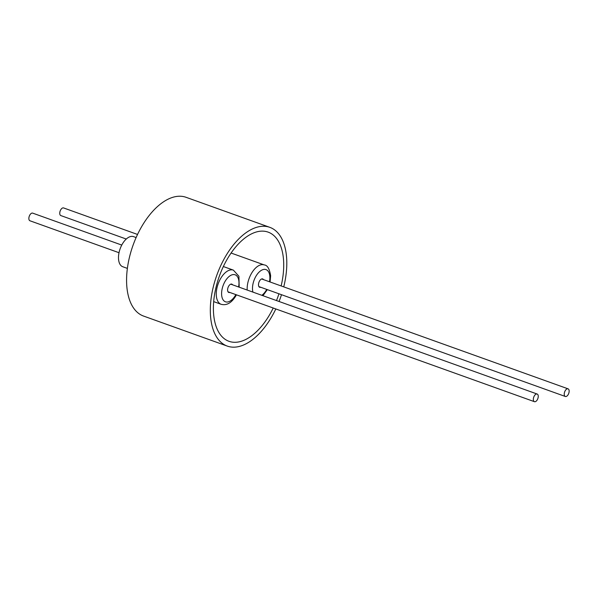 <?xml version="1.0" encoding="UTF-8"?>
<svg xmlns="http://www.w3.org/2000/svg" width="599" height="599" viewBox="0 0 599 599"><rect width="100%" height="100%" fill="white"/><g stroke="black" fill="none" stroke-linecap="round" stroke-linejoin="round"><path stroke-width="0.9" d="M127.37 268.389L122.788 266.742A15.986 8.558 -70.3 0 1 121.32 245.942A15.986 8.558 -70.3 0 1 133.577 236.642L136.13 237.556M121.762 245.073L32.69 213.132A4.058 2.171 109.7 0 0 30.414 214.187A4.058 2.171 109.7 0 0 28.872 218.088A4.058 2.171 109.7 0 0 29.95 220.776L119.021 252.718M137.545 234.456L63.584 207.935A4.058 2.171 109.7 0 0 62.206 208.175A4.058 2.171 109.7 0 0 59.855 212.173A4.058 2.171 109.7 0 0 60.843 215.58L126.262 239.038M275.825 308.949A63.067 33.761 -70.3 0 1 227.268 346.087A63.067 33.761 -70.3 0 1 212.001 292.866A63.067 33.761 -70.3 0 1 269.849 227.35A63.067 33.761 -70.3 0 1 285.117 280.564A63.067 33.761 -70.3 0 1 283.739 286.884M281.5 294.708A63.067 33.761 -70.3 0 1 279.067 301.484M227.268 346.087L143.528 316.055A63.067 33.761 -70.3 0 1 128.261 262.841A63.067 33.761 -70.3 0 1 186.102 197.318L269.849 227.35M273.219 308.013A57.991 31.043 -70.3 0 1 228.983 341.303A57.991 31.043 -70.3 0 1 214.944 292.372A57.991 31.043 -70.3 0 1 268.135 232.127A57.991 31.043 -70.3 0 1 282.174 281.058A57.991 31.043 -70.3 0 1 281.133 285.948M566.691 389.073A4.058 2.171 109.7 0 0 564.333 393.071A4.058 2.171 109.7 0 0 565.321 396.478A4.058 2.171 109.7 0 0 566.699 396.239A4.058 2.171 109.7 0 0 569.05 392.248A4.058 2.171 109.7 0 0 568.062 388.833A4.058 2.171 109.7 0 0 566.691 389.073M263.455 279.606A4.44 2.381 109.7 0 0 262.676 278.924A4.44 2.381 109.7 0 0 259.839 280.527A4.44 2.381 109.7 0 0 258.491 284.997A4.44 2.381 109.7 0 0 259.681 287.288A4.44 2.381 109.7 0 0 260.715 287.25M534.892 395.085A4.058 2.171 109.7 0 0 533.35 398.986A4.058 2.171 109.7 0 0 534.428 401.682A4.058 2.171 109.7 0 0 536.711 400.626A4.058 2.171 109.7 0 0 538.246 396.725A4.058 2.171 109.7 0 0 537.168 394.037A4.058 2.171 109.7 0 0 534.892 395.085M232.562 284.81A4.44 2.381 109.7 0 0 231.783 284.121A4.44 2.381 109.7 0 0 228.556 286.367A4.44 2.381 109.7 0 0 228.788 292.484A4.44 2.381 109.7 0 0 229.821 292.454M278.939 293.787A57.991 31.043 -70.3 0 1 276.506 300.563M231.102 253.04L264.279 264.938A18.15 9.711 109.7 0 0 252.688 271.489A18.15 9.711 109.7 0 0 247.17 289.744A18.15 9.711 109.7 0 0 247.185 290.051M269.483 281.77A14.339 7.675 109.7 0 0 269.864 277A14.339 7.675 109.7 0 0 260.662 270.793A14.339 7.675 109.7 0 0 252.501 289.205A14.339 7.675 109.7 0 0 252.905 292.102M223.36 266.54L233.385 270.134A18.15 9.711 109.7 0 0 220.192 279.306A18.15 9.711 109.7 0 0 221.136 304.299C226.789 305.789 231.806 302.787 236.193 295.292L236.44 294.828M238.589 286.966A14.339 7.675 109.7 0 0 235.115 274.799A14.339 7.675 109.7 0 0 224.7 282.047A14.339 7.675 109.7 0 0 223.614 300.526A14.339 7.675 109.7 0 0 235.849 294.611M261.853 295.307A14.339 7.675 109.7 0 0 266.742 289.414M565.321 396.478L258.903 286.599M264.279 264.938C267.401 265.17 269.52 268.771 270.636 275.757L270.074 281.979M534.428 401.682L228.009 291.803M213.678 301.626L221.136 304.299M239.181 287.183L238.926 276.289L233.385 270.134M537.168 394.037L230.75 284.158M262.946 295.696L267.334 289.624M568.062 388.833L261.643 278.954"/></g></svg>

